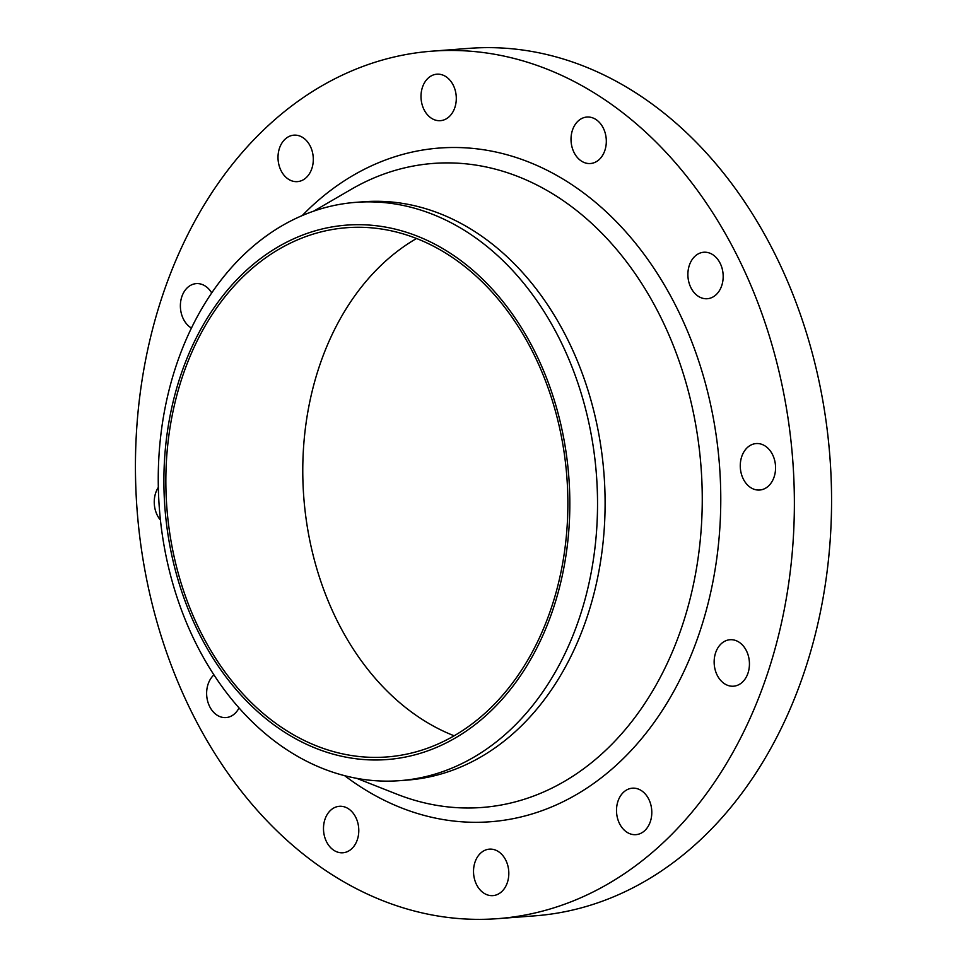 <?xml version="1.0" encoding="UTF-8"?>
<svg xmlns="http://www.w3.org/2000/svg" width="967" height="967" viewBox="0 0 967 967"><rect width="100%" height="100%" fill="white"/><g stroke="black" fill="none" stroke-linecap="round" stroke-linejoin="round"><path stroke-width="1.45" d="M213.961 674.881A23.305 17.611 -94.3 0 0 207.772 701.643A23.305 17.611 -94.3 0 0 226.036 717.574A23.305 17.611 -94.3 0 0 234.437 713.924A23.305 17.611 -94.3 0 0 239.042 707.917M351.299 849.123A23.305 17.611 -94.3 0 0 357.681 822.349A23.305 17.611 -94.3 0 0 339.381 806.297A23.305 17.611 -94.3 0 0 330.992 809.935A23.305 17.611 -94.3 0 0 324.598 836.709A23.305 17.611 -94.3 0 0 342.898 852.773A23.305 17.611 -94.3 0 0 351.299 849.123M501.317 891.985A23.305 17.611 -94.3 0 0 507.711 865.211A23.305 17.611 -94.3 0 0 489.411 849.147A23.305 17.611 -94.3 0 0 481.01 852.797A23.305 17.611 -94.3 0 0 474.628 879.571A23.305 17.611 -94.3 0 0 492.928 895.623A23.305 17.611 -94.3 0 0 501.317 891.985M644.312 831.016A23.305 17.611 -94.3 0 0 650.694 804.242A23.305 17.611 -94.3 0 0 632.394 788.19A23.305 17.611 -94.3 0 0 623.993 791.828A23.305 17.611 -94.3 0 0 617.611 818.602A23.305 17.611 -94.3 0 0 635.911 834.654A23.305 17.611 -94.3 0 0 644.312 831.016M741.943 682.557A23.305 17.611 -94.3 0 0 748.337 655.783A23.305 17.611 -94.3 0 0 730.025 639.731A23.305 17.611 -94.3 0 0 721.636 643.369A23.305 17.611 -94.3 0 0 715.254 670.143A23.305 17.611 -94.3 0 0 733.554 686.195A23.305 17.611 -94.3 0 0 741.943 682.557M768.076 486.389A23.305 17.611 -94.3 0 0 774.458 459.615A23.305 17.611 -94.3 0 0 756.158 443.563A23.305 17.611 -94.3 0 0 747.757 447.201A23.305 17.611 -94.3 0 0 741.375 473.975A23.305 17.611 -94.3 0 0 759.675 490.027A23.305 17.611 -94.3 0 0 768.076 486.389M715.689 295.08A23.305 17.611 -94.3 0 0 722.071 268.306A23.305 17.611 -94.3 0 0 703.771 252.242A23.305 17.611 -94.3 0 0 695.37 255.892A23.305 17.611 -94.3 0 0 688.987 282.666A23.305 17.611 -94.3 0 0 707.288 298.718A23.305 17.611 -94.3 0 0 715.689 295.08M598.827 159.881A23.305 17.611 -94.3 0 0 605.209 133.108A23.305 17.611 -94.3 0 0 586.909 117.043A23.305 17.611 -94.3 0 0 578.508 120.694A23.305 17.611 -94.3 0 0 572.126 147.468A23.305 17.611 -94.3 0 0 590.426 163.52A23.305 17.611 -94.3 0 0 598.827 159.881M448.797 117.019A23.305 17.611 -94.3 0 0 455.191 90.245A23.305 17.611 -94.3 0 0 436.891 74.193A23.305 17.611 -94.3 0 0 428.49 77.831A23.305 17.611 -94.3 0 0 422.108 104.605A23.305 17.611 -94.3 0 0 440.408 120.67A23.305 17.611 -94.3 0 0 448.797 117.019M211.7 292.928A23.305 17.611 -94.3 0 0 196.265 283.621A23.305 17.611 -94.3 0 0 187.864 287.259A23.305 17.611 -94.3 0 0 180.491 308.533A23.305 17.611 -94.3 0 0 191.43 328.055M305.814 177.988A23.305 17.611 -94.3 0 0 312.196 151.215A23.305 17.611 -94.3 0 0 293.895 135.162A23.305 17.611 -94.3 0 0 285.507 138.801A23.305 17.611 -94.3 0 0 279.112 165.575A23.305 17.611 -94.3 0 0 297.413 181.627A23.305 17.611 -94.3 0 0 305.814 177.988M483.633 717.623A267.968 202.55 85.7 0 1 200.834 636.83A267.968 202.55 85.7 0 1 250.09 267.049A267.968 202.55 85.7 0 1 532.89 347.83A267.968 202.55 85.7 0 1 483.633 717.623M504.266 735.295A289.991 219.195 85.7 0 1 399.794 780.659A289.991 219.195 85.7 0 1 172.041 580.889A289.991 219.195 85.7 0 1 251.517 247.697A289.991 219.195 85.7 0 1 355.989 202.333A289.991 219.195 85.7 0 1 583.742 402.115A289.991 219.195 85.7 0 1 504.266 735.295M355.989 202.333L363.556 201.765A289.991 219.195 85.7 0 1 591.308 401.535A289.991 219.195 85.7 0 1 511.833 734.727A289.991 219.195 85.7 0 1 407.349 780.091L399.794 780.659M654.466 850.597A434.981 328.78 85.7 0 1 497.751 918.65A434.981 328.78 85.7 0 1 156.122 618.989A434.981 328.78 85.7 0 1 275.353 119.219A434.981 328.78 85.7 0 1 432.056 51.166A434.981 328.78 85.7 0 1 773.685 350.828A434.981 328.78 85.7 0 1 654.466 850.597M432.056 51.166L469.249 48.35A434.981 328.78 85.7 0 1 810.878 348.011A434.981 328.78 85.7 0 1 691.647 847.781A434.981 328.78 85.7 0 1 534.944 915.834L497.751 918.65M454.152 735.79A265.381 200.592 85.7 0 1 306.08 518.711A265.381 200.592 85.7 0 1 388.142 258.854A265.381 200.592 85.7 0 1 416.499 238.511M251.215 269.225A265.381 200.592 85.7 0 1 346.827 227.704A265.381 200.592 85.7 0 1 555.251 410.528A265.381 200.592 85.7 0 1 482.509 715.447A265.381 200.592 85.7 0 1 386.897 756.956A265.381 200.592 85.7 0 1 178.472 574.132A265.381 200.592 85.7 0 1 251.215 269.225M158.322 487.392A23.305 17.611 -94.3 0 0 160.425 520.053M356.678 778.326L396.857 794.173A322.93 244.083 -94.3 0 0 598.392 756.943A322.93 244.083 -94.3 0 0 668.475 333.869A322.93 244.083 -94.3 0 0 351.069 189.423L313.719 211.144M302.175 215.605A337.821 255.348 85.7 0 1 317.696 200.906A337.821 255.348 85.7 0 1 674.204 302.744A337.821 255.348 85.7 0 1 612.123 768.91A337.821 255.348 85.7 0 1 344.59 775.643"/></g></svg>
